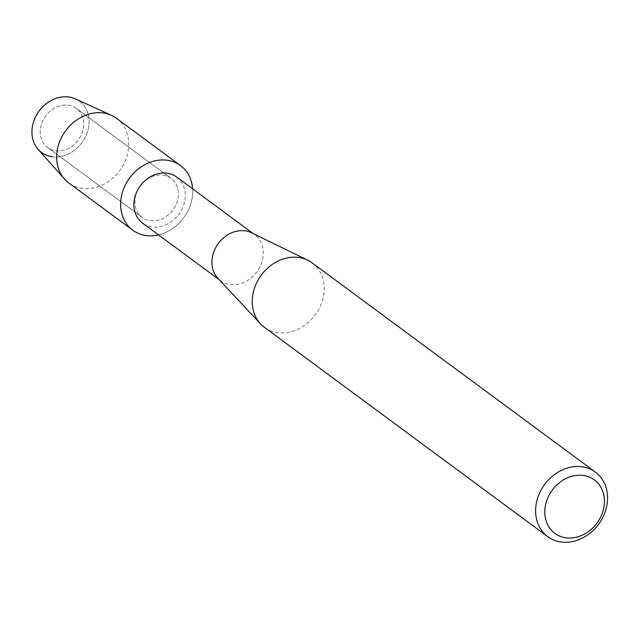 <?xml version="1.0" encoding="UTF-8"?>
<svg xmlns="http://www.w3.org/2000/svg" width="639" height="639" viewBox="0 0 639 639"><rect width="100%" height="100%" fill="white"/><g stroke="black" fill="none" stroke-linecap="round" stroke-linejoin="round"><path stroke-width="0.48" stroke-dasharray="3.19 2.4" d="M68.357 105.235A24.25 20.272 -53.5 0 1 76.416 108.478A24.25 20.272 -53.5 0 1 80.993 135.612A24.25 20.272 -53.5 0 1 55.657 150.724A24.25 20.272 -53.5 0 1 47.598 147.489A24.25 20.272 -53.5 0 1 43.013 120.356A24.25 20.272 -53.5 0 1 68.357 105.235A24.25 20.272 -53.5 0 1 76.416 108.478A24.25 20.272 -53.5 0 1 80.993 135.612A24.25 20.272 -53.5 0 1 55.657 150.724A24.25 20.272 -53.5 0 1 47.598 147.489A24.25 20.272 -53.5 0 1 43.013 120.356A24.25 20.272 -53.5 0 1 68.357 105.235M68.852 97A31.854 26.622 -53.5 0 1 87.847 130.644A31.854 26.622 -53.5 0 1 52.166 156.755A31.854 26.622 -53.5 0 1 38.156 149.366M163.001 175.15A24.25 20.272 -53.5 0 1 171.06 178.385A24.25 20.272 -53.5 0 1 175.645 205.526A24.25 20.272 -53.5 0 1 150.301 220.639A24.25 20.272 -53.5 0 1 142.241 217.404A24.25 20.272 -53.5 0 1 137.657 190.262A24.25 20.272 -53.5 0 1 163.001 175.15A24.25 20.272 -53.5 0 1 171.06 178.385A24.25 20.272 -53.5 0 1 175.645 205.526A24.25 20.272 -53.5 0 1 150.301 220.639A24.25 20.272 -53.5 0 1 142.241 217.404A24.25 20.272 -53.5 0 1 137.657 190.262A24.25 20.272 -53.5 0 1 163.001 175.15M176.604 177.019A28.643 23.939 -53.5 0 1 182.019 209.073A28.643 23.939 -53.5 0 1 152.082 226.925A28.643 23.939 -53.5 0 1 142.569 223.107M192.595 188.832A40.161 33.563 -53.5 0 1 158.552 234.912A40.161 33.563 -53.5 0 0 192.595 188.832M251.502 232.756A28.643 23.939 -53.5 0 1 254.634 234.657A28.643 23.939 -53.5 0 1 260.041 266.711A28.643 23.939 -53.5 0 1 230.112 284.563A28.643 23.939 -53.5 0 1 220.591 280.737A28.643 23.939 -53.5 0 1 217.859 278.3M312.04 262.813A40.105 33.516 -53.5 0 1 319.62 307.694A40.105 33.516 -53.5 0 1 277.709 332.687A40.105 33.516 -53.5 0 1 264.386 327.336M116.554 118.343A40.161 33.563 -53.5 0 1 124.142 163.288A40.161 33.563 -53.5 0 1 82.175 188.313A40.161 33.563 -53.5 0 1 68.828 182.954M75.434 98.901A31.854 26.622 -53.5 0 1 86.577 134.39A31.854 26.622 -53.5 0 1 52.166 156.755M76.416 108.478L171.06 178.385L76.416 108.478M253.156 233.57L254.634 234.657M219.121 279.65L220.591 280.737M47.598 147.489L142.241 217.404L47.598 147.489"/><path stroke-width="0.96" d="M219.121 279.65L142.569 223.107A28.643 23.939 -53.5 0 1 137.153 191.053A28.643 23.939 -53.5 0 1 167.091 173.201A28.643 23.939 -53.5 0 1 176.604 177.019L253.156 233.57M167.17 160.229A40.161 33.563 -53.5 0 1 192.595 188.832A40.161 33.563 -53.5 0 0 180.51 165.589A40.161 33.563 -53.5 0 0 167.17 160.229A40.161 33.563 -53.5 0 0 122.185 193.146A40.161 33.563 -53.5 0 0 146.131 235.559A40.161 33.563 -53.5 0 1 132.792 230.2A40.161 33.563 -53.5 0 1 125.204 185.262A40.161 33.563 -53.5 0 1 167.17 160.229M158.552 234.912A40.161 33.563 -53.5 0 1 146.131 235.559A40.161 33.563 -53.5 0 0 158.552 234.912M547.751 536.64L264.386 327.336A40.105 33.516 -53.5 0 1 260.56 323.925L217.859 278.3A28.643 23.939 -53.5 0 1 216.206 246.758A28.643 23.939 -53.5 0 1 245.112 230.831A28.643 23.939 -53.5 0 1 251.502 232.756L307.663 260.161A40.105 33.516 -53.5 0 1 312.04 262.813L595.404 472.125A40.105 33.516 -53.5 0 1 602.984 516.999A40.105 33.516 -53.5 0 1 561.074 542A40.105 33.516 -53.5 0 1 547.751 536.64A40.105 33.516 -53.5 0 1 540.179 491.766A40.105 33.516 -53.5 0 1 582.081 466.774A40.105 33.516 -53.5 0 1 595.404 472.125M260.56 323.925A40.105 33.516 -53.5 0 1 258.244 279.762A40.105 33.516 -53.5 0 1 298.717 257.461A40.105 33.516 -53.5 0 1 307.663 260.161M583.319 475.464A33.228 27.773 -53.5 0 1 603.128 510.561A33.228 27.773 -53.5 0 1 565.914 537.79A33.228 27.773 -53.5 0 1 546.097 502.693A33.228 27.773 -53.5 0 1 583.319 475.464M52.166 156.755A31.854 26.622 -53.5 0 1 33.172 123.111A31.854 26.622 -53.5 0 1 68.852 97A31.854 26.622 -53.5 0 1 75.434 98.901L111.505 115.371A40.161 33.563 -53.5 0 1 116.554 118.343L180.51 165.589M132.792 230.2L68.828 182.954A40.161 33.563 -53.5 0 1 64.507 179L38.156 149.366A31.854 26.622 -53.5 0 1 36.878 114.421A31.854 26.622 -53.5 0 1 68.852 97M64.507 179A40.161 33.563 -53.5 0 1 62.894 134.941A40.161 33.563 -53.5 0 1 103.206 112.983A40.161 33.563 -53.5 0 1 111.505 115.371"/></g></svg>
